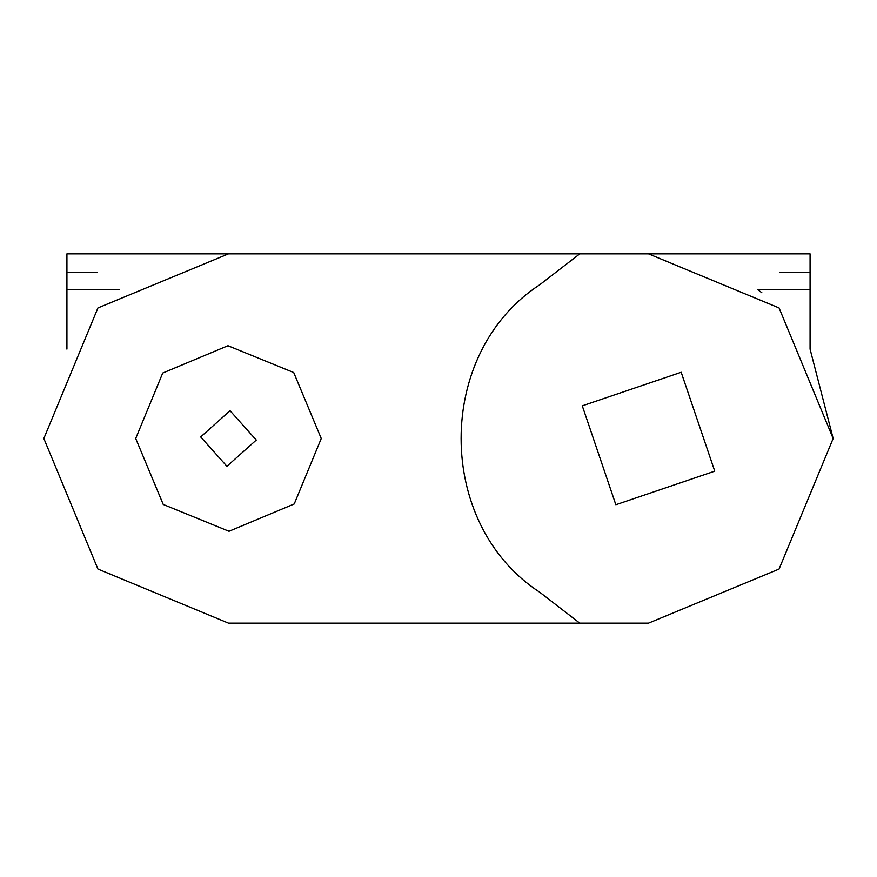 <?xml version="1.0" encoding="UTF-8"?>
<svg xmlns="http://www.w3.org/2000/svg" width="877" height="877" viewBox="0 0 877 877"><rect width="100%" height="100%" fill="white"/><g stroke="black" fill="none" stroke-linecap="round" stroke-linejoin="round"><path stroke-width="1.32" d="M761.883 292.765L757.684 289.596L810.074 289.596L810.074 253.87L611.773 253.87M810.074 289.596L810.074 349.112L833.15 438.5L779.072 307.948L648.52 253.87L156.939 253.87M810.074 272.33L780.07 272.33M590.309 623.13L648.52 623.13L779.072 569.052L833.15 438.5M265.227 253.87L66.926 253.87L66.926 289.596L119.316 289.596M66.926 349.112L66.926 289.596M66.926 272.33L96.93 272.33M582.284 405.832L681.188 372.265L714.755 471.168L615.851 504.735L582.284 405.832M228.48 253.87L97.928 307.948L43.85 438.5L97.928 569.052L228.48 623.13L579.752 623.13L539.673 592.183C434.926 524.029 434.926 352.971 539.673 284.817L579.752 253.87M135.705 438.5L162.727 373.043L227.976 345.724L293.718 372.539L321.256 438.5L294.233 503.957L228.996 531.276L163.243 504.461L135.705 438.5L162.727 373.043L227.976 345.724L293.718 372.539L321.256 438.5M579.752 623.13L648.52 623.13M200.69 436.943L226.935 466.29L256.27 440.057L230.037 410.71L200.69 436.943L226.935 466.29L256.27 440.057M228.48 623.13L286.691 623.13"/></g></svg>
